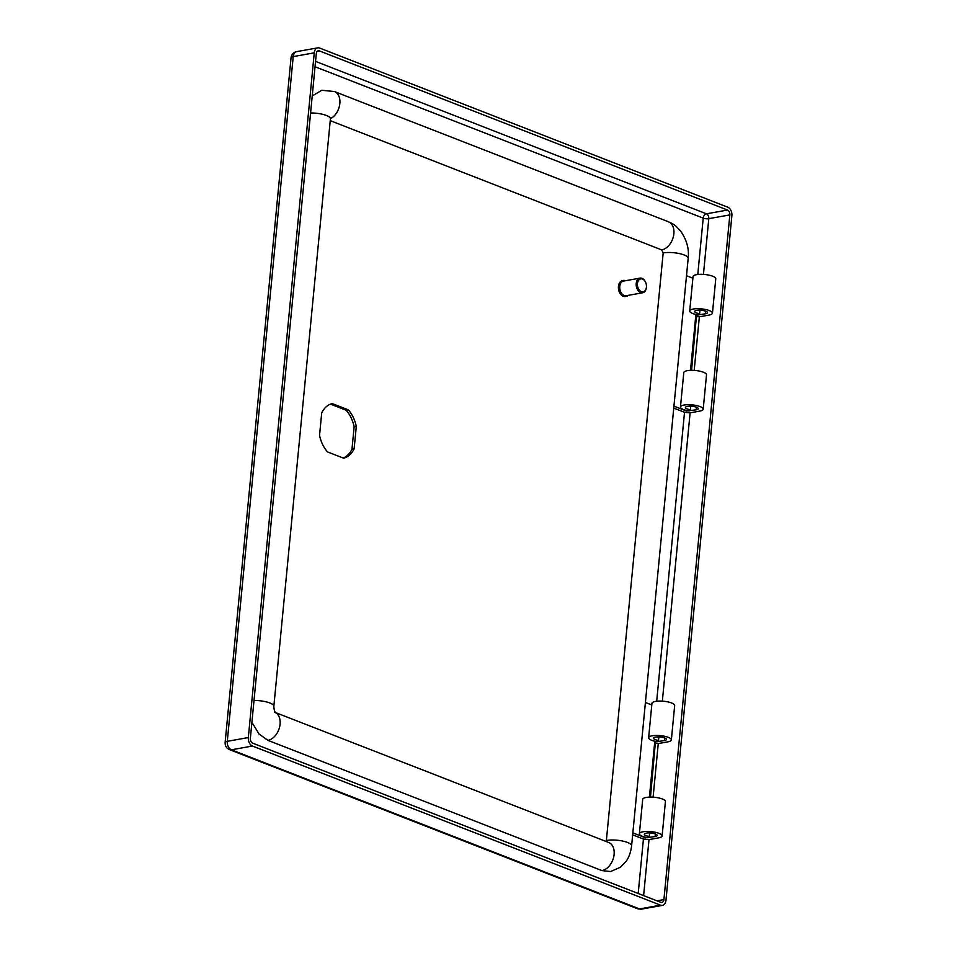 <?xml version="1.0" encoding="UTF-8"?>
<svg xmlns="http://www.w3.org/2000/svg" width="957" height="957" viewBox="0 0 957 957"><rect width="100%" height="100%" fill="white"/><g stroke="black" fill="none" stroke-linecap="round" stroke-linejoin="round"><path stroke-width="1.44" d="M637.446 283.583A6.579 4.45 79.8 0 0 641.31 291.61A6.579 4.45 79.8 0 0 646.418 287.16A6.579 4.45 79.8 0 0 645.508 282.076A6.579 4.45 79.8 0 0 640.747 278.87A6.579 4.45 79.8 0 0 637.446 283.583M646.406 287.327A7.453 5.036 -100.2 0 1 646.382 287.519A7.453 5.036 -100.2 0 1 642.626 292.782A7.453 5.036 -100.2 0 1 636.226 283.463A7.453 5.036 -100.2 0 1 639.994 278.116A7.453 5.036 -100.2 0 1 645.353 281.753A7.453 5.036 -100.2 0 1 645.437 281.92M642.626 292.782L626.165 295.725A7.453 5.036 -100.2 0 1 619.765 286.418A7.453 5.036 -100.2 0 1 623.533 281.071L639.994 278.116M628.235 295.354A8.063 5.455 -100.2 0 1 626.273 296.347A8.063 5.455 -100.2 0 1 619.335 286.251A8.063 5.455 -100.2 0 1 623.426 280.461A8.063 5.455 -100.2 0 1 625.603 280.7M622.983 280.568A8.063 5.455 79.8 0 0 622.529 280.616A8.063 5.455 79.8 0 0 618.437 286.418A8.063 5.455 79.8 0 0 625.376 296.503A8.063 5.455 79.8 0 0 625.818 296.395M251.906 722.296L259.06 734.031L267.924 740.347L601.953 870.595L610.566 871.54L620.459 867.233L626.368 860.977C629.132 856.886 630.878 851.838 631.608 845.821A14.893 4.199 5.5 0 1 631.608 845.832L688.179 258.33A14.893 4.199 5.5 0 1 688.179 258.342A14.893 4.199 5.5 0 0 679.41 253.593A14.893 4.199 5.5 0 0 663.177 252.935L606.271 841.538M650.126 797.085L655.425 741.95L650.473 797.085M658.859 736.926L658.524 740.467L657.387 741.735A11.424 3.218 5.5 0 1 648.631 737.727A11.424 3.218 5.5 0 1 660.306 735.622A11.424 3.218 5.5 0 1 671.359 739.917A11.424 3.218 5.5 0 1 667.795 741.866L659.875 743.278A6.209 1.747 5.5 0 1 655.641 743.386M649.612 832.937L649.277 836.49L648.14 837.758A11.424 3.218 5.5 0 1 639.384 833.75A11.424 3.218 5.5 0 1 651.059 831.633A11.424 3.218 5.5 0 1 662.112 835.939A11.424 3.218 5.5 0 1 658.548 837.877L650.64 839.301A6.209 1.747 5.5 0 1 641.896 838.452L632.673 834.851M662.112 835.939L665.426 801.559A11.424 3.218 -174.5 0 0 654.373 797.265A11.424 3.218 -174.5 0 0 642.697 799.37L639.384 833.75M632.852 832.877L645.497 837.806L655.162 836.562A6.46 1.818 -174.5 0 0 657.172 835.461A6.46 1.818 -174.5 0 0 650.927 833.033A6.46 1.818 -174.5 0 0 644.324 834.217A6.46 1.818 -174.5 0 0 649.277 836.49M671.359 739.917L674.673 705.536A11.424 3.218 -174.5 0 0 663.608 701.242A11.424 3.218 -174.5 0 0 651.944 703.347L648.631 737.727M655.425 741.95L664.409 740.539A6.46 1.818 -174.5 0 0 666.419 739.438A6.46 1.818 -174.5 0 0 660.174 737.01A6.46 1.818 -174.5 0 0 653.571 738.206A6.46 1.818 -174.5 0 0 658.524 740.467M699.95 310.176L699.615 313.717L698.478 314.985A11.424 3.218 5.5 0 1 689.722 310.977A11.424 3.218 5.5 0 1 701.397 308.872A11.424 3.218 5.5 0 1 712.451 313.166A11.424 3.218 5.5 0 1 708.886 315.104L700.979 316.528A6.209 1.747 5.5 0 1 696.732 316.635M712.451 313.166L715.764 278.786A11.424 3.218 -174.5 0 0 704.711 274.492A11.424 3.218 -174.5 0 0 693.035 276.597L689.722 310.977M691.217 370.335L696.529 315.2L705.5 313.788A6.46 1.818 -174.5 0 0 707.51 312.688A6.46 1.818 -174.5 0 0 701.266 310.259A6.46 1.818 -174.5 0 0 694.662 311.444A6.46 1.818 -174.5 0 0 699.615 313.717M692.88 278.212L686.504 275.736M673.955 406.127L686.588 411.055L696.253 409.811A6.46 1.818 -174.5 0 0 698.263 408.711A6.46 1.818 -174.5 0 0 692.019 406.282A6.46 1.818 -174.5 0 0 685.415 407.467A6.46 1.818 -174.5 0 0 690.368 409.728L689.231 410.996A11.424 3.218 5.5 0 1 680.475 406.988A11.424 3.218 5.5 0 1 692.15 404.883A11.424 3.218 5.5 0 1 703.204 409.177A11.424 3.218 5.5 0 1 699.639 411.127L691.732 412.551A6.209 1.747 5.5 0 1 682.987 411.701L673.764 408.101M690.703 406.187L690.368 409.728M703.204 409.177L706.517 374.809A11.424 3.218 -174.5 0 0 695.464 370.503A11.424 3.218 -174.5 0 0 683.788 372.62L680.475 406.988M696.529 315.2L691.564 370.323M727.499 210.038A3.972 2.692 -100.2 0 1 729.844 214.894L663.919 899.592A3.972 2.692 -100.2 0 1 661.909 902.451A3.972 2.692 -100.2 0 1 660.844 902.331L252.708 743.182A3.972 2.692 -100.2 0 1 250.363 738.337L316.3 53.628A3.972 2.692 -100.2 0 1 318.31 50.781A3.972 2.692 -100.2 0 1 319.375 50.9L727.499 210.038L706.457 213.818A3.972 2.692 -100.2 0 1 708.802 218.663L703.443 274.384M343.204 458.032A27.92 18.901 79.8 0 0 351.973 449.264L354.126 448.881A27.92 18.901 -100.2 0 1 343.635 458.2L327.545 451.931A27.92 18.901 -100.2 0 1 319.542 435.387L321.708 412.886A27.92 18.901 -100.2 0 1 332.199 403.567L348.288 409.835A27.92 18.901 -100.2 0 1 356.291 426.379L354.126 448.881M351.973 449.264L354.138 426.762L356.291 426.379M354.138 426.762A27.92 18.901 79.8 0 0 346.135 410.23L348.288 409.835M346.135 410.23L330.464 404.117M660.569 905.178A6.95 4.701 79.8 0 0 662.435 905.382A6.95 4.701 79.8 0 0 665.952 900.393L731.878 215.684A6.95 4.701 79.8 0 0 727.775 207.19L319.65 48.053A6.95 4.701 79.8 0 0 317.784 47.85A6.95 4.701 79.8 0 0 314.255 52.838L293.213 56.607L227.287 741.316A6.95 4.701 79.8 0 0 231.391 749.809L639.527 908.947A6.95 4.701 79.8 0 0 641.393 909.15L637.637 908.779A6.95 4.725 -68.7 0 0 639.527 908.947L660.569 905.178L252.445 746.029L231.391 749.809A6.95 4.725 111.3 0 1 229.513 749.642L637.637 908.779M317.784 47.85L296.742 51.618A6.95 4.701 79.8 0 0 293.213 56.607A6.95 1.962 -174.5 0 0 291.048 57.803L225.122 742.5A6.95 1.962 5.5 0 1 227.287 741.316L248.33 737.548L314.255 52.838M248.33 737.548A6.95 4.701 79.8 0 0 252.445 746.029M330.428 118.728A14.893 10.132 -68.7 0 0 339.723 104.528A14.893 10.132 -68.7 0 0 334.483 91.561L321.803 90.269L312.221 95.939M651.789 704.962L645.413 702.486M330.237 120.654L661.718 249.909L663.177 252.935M267.924 740.347A14.893 10.132 -68.7 0 0 279.456 727.583A14.893 10.132 -68.7 0 0 275.437 712.582M275.377 712.51L608.724 842.495A14.893 10.132 111.3 0 1 608.748 842.507A14.893 10.132 111.3 0 1 613.628 857.281A14.893 10.132 111.3 0 1 601.953 870.595M606.606 840.437A14.893 4.199 5.5 0 1 622.84 841.095A14.893 4.199 5.5 0 1 631.608 845.821M655.401 833.99L655.162 836.562M664.648 737.979L664.409 740.539M649.42 797.097L654.791 741.232M705.74 311.216L705.5 313.788M690.511 370.347L695.883 314.482M696.493 407.239L696.253 409.811M729.844 214.894L708.802 218.663A3.972 1.124 5.5 0 1 703.216 218.124A3.972 2.704 111.3 0 1 706.457 213.818L315.547 61.38M319.375 50.9L317.353 51.259M657.004 900.836L663.919 899.592M699.364 316.695L694.196 370.407M690.117 412.718L662.352 701.134M658.272 743.445L653.105 797.157M649.025 839.468L643.618 895.62M638.187 893.491L643.439 838.93M656.693 701.23L684.53 412.168M697.785 274.48L703.216 218.124L315.032 66.751M661.718 249.909A14.893 10.132 -68.7 0 0 673.393 236.57A14.893 10.132 -68.7 0 0 668.5 221.809A14.893 10.132 -68.7 0 0 668.453 221.785C673.656 224.309 675.152 224.56 681.264 232.037C686.911 240.506 689.219 249.275 688.179 258.342M334.483 91.561A14.893 10.132 -68.7 0 0 334.46 91.561L668.5 221.809M330.225 118.022L330.727 117.424L330.416 118.824A14.893 4.199 -174.5 0 0 310.582 112.986M330.416 118.824L273.846 706.326A14.893 4.199 -174.5 0 0 254.012 700.488M625.376 296.503L626.273 296.347M622.529 280.616L623.426 280.461M225.122 742.5C225.027 745.898 226.486 748.278 229.513 749.642M296.742 51.618A6.95 6.95 0 0 0 291.048 57.803M641.393 909.15L662.435 905.382M274.647 712.223L275.556 712.714C274.575 711.589 274.001 709.46 273.846 706.326"/></g></svg>
